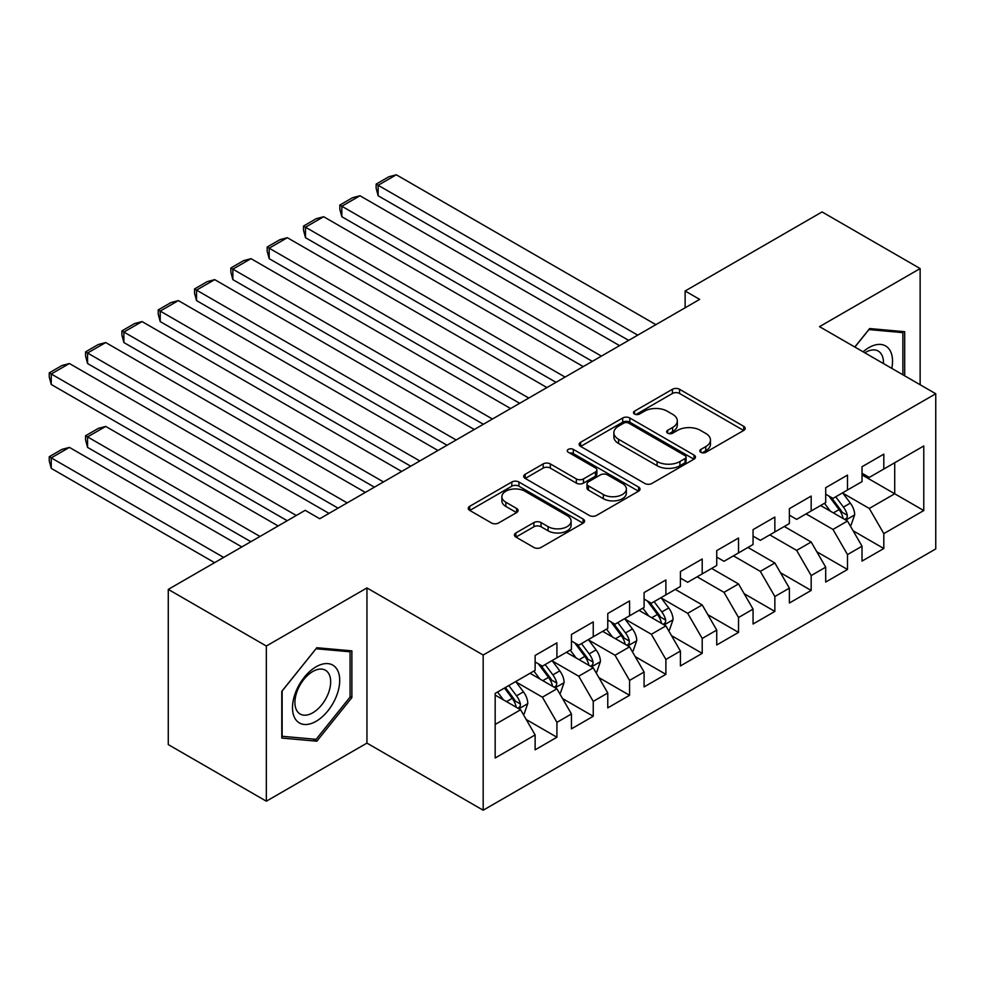 <?xml version="1.0" encoding="UTF-8"?>
<svg xmlns="http://www.w3.org/2000/svg" width="985" height="985" viewBox="0 0 985 985"><rect width="100%" height="100%" fill="white"/><g stroke="black" fill="none" stroke-linecap="round" stroke-linejoin="round"><path stroke-width="1.48" d="M700.852 452.312A3.534 2.032 0 0 0 705.839 452.312L743.724 430.445A5.036 2.906 0 0 0 745.202 428.389A5.036 2.906 0 0 0 743.724 426.333L679.551 389.284A5.036 2.906 0 0 0 672.423 389.284L634.537 411.151A3.534 2.032 0 0 0 633.503 412.592A3.534 2.032 0 0 0 634.537 414.032A3.534 2.032 0 0 0 639.536 414.032L644.436 411.201A16.129 9.321 0 0 1 667.251 411.201L672.595 414.291A16.129 9.321 0 0 1 677.323 420.878A16.129 9.321 0 0 1 672.595 427.465L667.695 430.297A3.534 2.032 0 0 0 666.66 431.738A3.534 2.032 0 0 0 667.695 433.178A3.534 2.032 0 0 0 672.681 433.178L677.594 430.346A16.129 9.321 0 0 1 700.409 430.346L705.753 433.437A16.129 9.321 0 0 1 710.48 440.024A16.129 9.321 0 0 1 705.753 446.611L700.852 449.431A3.534 2.032 0 0 0 699.818 450.871A3.534 2.032 0 0 0 700.852 452.312L700.852 449.431M515.906 532.959A5.036 2.906 0 0 0 514.429 535.015A5.036 2.906 0 0 0 515.906 537.071L533.907 547.463A5.036 2.906 0 0 0 541.036 547.463L583.108 523.183A5.036 2.906 0 0 0 584.585 521.114A5.036 2.906 0 0 0 583.108 519.058L518.935 482.01A5.036 2.906 0 0 0 511.806 482.01L469.734 506.302A5.036 2.906 0 0 0 468.257 508.358A5.036 2.906 0 0 0 469.734 510.415L491.49 522.973A5.036 2.906 0 0 0 498.619 522.973L516.62 512.582A5.036 2.906 0 0 0 518.098 510.513A5.036 2.906 0 0 0 516.62 508.457L505.834 502.227A13.482 7.782 0 0 1 501.882 496.723A13.482 7.782 0 0 1 510.205 489.533A13.482 7.782 0 0 1 524.906 491.219L567.151 515.611A13.482 7.782 0 0 1 571.103 521.114A13.482 7.782 0 0 1 562.78 528.317A13.482 7.782 0 0 1 548.079 526.63L541.036 522.555A5.036 2.906 0 0 0 533.907 522.555L515.906 532.959L515.906 537.071M266.344 646.025L266.344 801.199L366.949 743.109L366.949 587.934L266.344 646.025L168.275 589.399L305.202 510.341L319.731 518.738L699.658 299.391L685.129 290.994L685.129 307.776M366.949 587.934L483.179 655.037L935.75 393.754L935.75 548.928L483.179 810.224L483.179 655.037M920.138 384.729L920.138 268.56L819.52 326.651L935.75 393.754M920.138 268.56L822.069 211.935L685.129 290.994M644.793 483.45A5.036 2.906 0 0 0 651.922 483.45L693.994 459.158A5.036 2.906 0 0 0 695.472 457.102A5.036 2.906 0 0 0 693.994 455.045L629.809 417.997A5.036 2.906 0 0 0 622.68 417.997L580.621 442.29A5.036 2.906 0 0 0 579.143 444.346A5.036 2.906 0 0 0 580.621 446.402L644.793 483.45M569.724 453.075A3.534 2.032 0 0 1 573.307 453.58L573.307 449.382L638.551 487.058A5.036 2.906 0 0 1 640.028 489.114A5.036 2.906 0 0 1 638.551 491.17L596.479 515.463A5.036 2.906 0 0 1 589.35 515.463L525.177 478.402L525.177 474.29A5.036 2.906 0 0 0 523.7 476.346A5.036 2.906 0 0 0 525.177 478.402M525.177 474.29L543.178 463.898A5.036 2.906 0 0 1 550.307 463.898L576.336 478.919A5.036 2.906 0 0 0 583.465 478.919L595.408 472.024A5.036 2.906 0 0 0 596.885 469.968A5.036 2.906 0 0 0 595.408 467.912L568.32 452.263A3.534 2.032 0 0 1 567.286 450.822A3.534 2.032 0 0 1 569.465 448.938A3.534 2.032 0 0 1 573.307 449.382M862.023 474.905L894.712 493.781L894.712 462.741L923.77 445.971L883.816 469.032L883.816 454.147L862.023 466.73L862.023 481.616L847.494 490.001L847.494 475.115L825.701 487.698L825.701 502.584L811.172 510.969L811.172 496.083L789.379 508.666L789.379 523.552L774.85 531.949L774.85 517.051L753.057 529.635L753.057 544.52L738.528 552.917L738.528 538.019L716.735 550.603L716.735 565.501L702.207 573.886L702.207 559L680.413 571.583L680.413 586.469L665.885 594.854L665.885 579.968L644.091 592.551L644.091 607.437L629.563 615.822L629.563 600.936L607.77 613.52L607.77 628.405L593.241 636.79L593.241 621.904L571.448 634.488L571.448 649.374L556.919 657.758L556.919 642.873L535.126 655.456L535.126 670.342L495.172 693.415L495.172 758.007L535.126 734.933L520.597 709.766L495.172 695.09M923.77 445.971L923.77 510.55L883.816 533.624L869.287 508.457L842.951 493.251M853.121 530.792L883.816 548.51L883.816 533.624M883.816 548.51L862.023 561.093L862.023 546.207L847.494 554.592L832.965 529.425L806.087 513.911M816.799 551.76L847.494 569.478L847.494 554.592M847.494 569.478L825.701 582.061L825.701 567.175L811.172 575.56L796.643 550.393L769.765 534.88M780.477 572.728L811.172 590.446L811.172 575.56M811.172 590.446L789.379 603.029L789.379 588.144L774.85 596.528L760.321 571.374L733.443 555.848M744.155 593.696L774.85 611.426L774.85 596.528M774.85 611.426L753.057 624.01L753.057 609.112L738.528 617.509L724 592.342L697.121 576.816M707.833 614.677L738.528 632.395L738.528 617.509M738.528 632.395L716.735 644.978L716.735 630.08L702.207 638.477L687.678 613.31L661.341 598.104M671.511 635.645L702.207 653.363L702.207 638.477M702.207 653.363L680.413 665.946L680.413 651.06L665.885 659.445L651.356 634.278L625.019 619.072M635.19 656.613L665.885 674.331L665.885 659.445M665.885 674.331L644.091 686.914L644.091 672.029L629.563 680.413L615.034 655.247L588.698 640.041M598.868 677.582L629.563 695.299L629.563 680.413M629.563 695.299L607.77 707.883L607.77 692.997L593.241 701.382L578.712 676.215L552.376 661.021M562.546 698.55L593.241 716.267L593.241 701.382M593.241 716.267L571.448 728.851L571.448 713.965L556.919 722.35L542.39 697.183L516.054 681.989M526.224 719.518L556.919 737.248L556.919 722.35M556.919 737.248L535.126 749.819L535.126 734.933M535.126 661.957L542.39 666.155L556.919 657.758M495.172 724.455L520.597 709.766M571.448 640.989L578.712 645.187L593.241 636.79M542.39 697.183L556.919 688.798L530.041 673.284M571.448 713.965L556.919 688.798M607.77 620.021L615.034 624.207L629.563 615.822M578.712 676.215L593.241 667.83L566.363 652.316M607.77 692.997L593.241 667.83M644.091 599.052L651.356 603.239L665.885 594.854M615.034 655.247L629.563 646.862L602.685 631.348M644.091 672.029L629.563 646.862M680.413 578.084L687.678 582.27L702.207 573.886M651.356 634.278L665.885 625.894L639.006 610.368M680.413 651.06L665.885 625.894M716.735 557.104L724 561.302L738.528 552.917M687.678 613.31L702.207 604.925L675.328 589.399M716.735 630.08L702.207 604.925M753.057 536.135L760.321 540.334L774.85 531.949M724 592.342L738.528 583.945L711.65 568.431M753.057 609.112L738.528 583.945M789.379 515.167L796.643 519.366L811.172 510.969M760.321 571.374L774.85 562.977L747.972 547.463M789.379 588.144L774.85 562.977M825.701 494.199L832.965 498.398L847.494 490.001M796.643 550.393L811.172 542.009L784.294 526.495M825.701 567.175L811.172 542.009M862.023 473.231L869.287 477.417L883.816 469.032M832.965 529.425L847.494 521.04L820.616 505.527M862.023 546.207L847.494 521.04M168.275 589.399L168.275 744.586L266.344 801.199M366.949 743.109L483.179 810.224M869.287 508.457L894.712 493.781L923.77 510.55M904.698 375.827L904.698 331.699L869.644 328.559L854.808 347.015M351.879 697.589L351.879 650.863L316.825 647.724L281.784 691.335L281.784 738.061L316.825 741.2L351.879 697.589L350.069 696.543M702.268 452.817L705.753 450.798A16.129 9.321 0 0 0 710.48 444.21L710.48 440.024M677.323 420.878L677.323 425.077A16.129 9.321 0 0 1 672.595 431.652L669.111 433.671M743.65 430.482L679.551 393.471A5.036 2.906 0 0 0 672.423 393.471L635.953 414.525M693.92 459.195L629.809 422.183A5.036 2.906 0 0 0 622.68 422.183L580.682 446.439M685.08 458.542A3.534 2.032 0 0 0 686.114 457.102A3.534 2.032 0 0 0 685.08 455.661L628.75 423.144A3.534 2.032 0 0 0 623.751 423.144L618.58 426.123A16.129 9.321 0 0 0 613.864 432.71A16.129 9.321 0 0 0 618.58 439.298L657.093 461.534A16.129 9.321 0 0 0 679.909 461.534L685.08 458.542L685.08 462.741A3.534 2.032 0 0 0 686.114 461.3L686.114 457.102M613.864 432.71L613.864 436.909A16.129 9.321 0 0 0 618.58 443.496L618.58 439.298M685.08 462.741L679.909 465.72A16.129 9.321 0 0 1 657.093 465.72L618.58 443.496M525.239 478.451L543.178 468.084L543.178 463.898M596.885 469.968L596.885 474.167A5.036 2.906 0 0 1 595.408 476.223L583.465 483.118A5.036 2.906 0 0 1 576.336 483.118L550.307 468.084A5.036 2.906 0 0 0 543.178 468.084M573.307 453.58L638.477 491.207M603.349 494.519A13.482 7.782 0 0 0 618.038 496.206A13.482 7.782 0 0 0 626.361 489.003A13.482 7.782 0 0 0 622.421 483.5L607.536 474.905A5.036 2.906 0 0 0 600.407 474.905L588.464 481.8A5.036 2.906 0 0 0 586.986 483.857A5.036 2.906 0 0 0 588.464 485.925L603.349 494.519L603.349 498.706A13.482 7.782 0 0 0 618.038 500.392A13.482 7.782 0 0 0 626.361 493.202L626.361 489.003M586.986 483.857L586.986 488.055A5.036 2.906 0 0 0 588.464 490.111L588.464 485.925M603.349 498.706L588.464 490.111M571.103 521.114L571.103 525.313A13.482 7.782 0 0 1 562.78 532.503A13.482 7.782 0 0 1 548.079 530.817L541.036 526.753A5.036 2.906 0 0 0 533.907 526.753L515.98 537.108M501.882 496.723L501.882 500.922A13.482 7.782 0 0 0 505.834 506.425L505.834 502.227M516.559 512.619L505.834 506.425M583.046 523.22L518.935 486.208A5.036 2.906 0 0 0 511.806 486.208L469.808 510.452M313.131 739.058L316.825 741.2M850.178 525.694L851.052 525.19L854.684 514.712A13.618 7.855 -120 0 0 850.338 503.113L842.618 492.82M830.318 511.129L824.457 503.298M378.142 279.629L556.008 382.328L305.498 237.693L303.503 230.244L303.503 226.057L316.21 218.719L323.659 216.725L305.498 227.203L305.498 237.693M821.712 506.155L821.047 505.268M844.921 519.563L847.038 517.667L847.334 515.29A13.618 7.855 -120 0 0 843.431 507.103L835.723 496.797M831.315 497.437L840.845 510.168A6.932 4.002 60 0 1 842.101 512.274L847.334 515.29M828.914 496.058L839.072 509.614A13.618 7.855 60 0 1 842.975 517.802L843.246 518.59M637.726 335.134L378.142 185.266L378.142 195.756L628.652 340.379M655.887 324.656L396.302 174.776L378.142 185.266L376.147 184.109L388.853 176.771L396.302 174.776M378.142 195.756L376.147 188.307L376.147 184.109M601.404 356.114L341.82 206.234L341.82 216.725L592.33 361.347M619.565 345.624L359.981 195.756L341.82 206.234L339.825 205.089L352.531 197.739L359.981 195.756M341.82 216.725L339.825 209.276L339.825 205.089M565.082 377.083L303.503 226.057M583.243 366.592L323.659 216.725M891.807 368.378A33.392 19.281 120 0 0 889.369 349.441A33.392 19.281 120 0 0 863.106 351.805M883.471 363.563A25.278 14.59 120 0 0 881.082 353.713A25.278 14.59 120 0 0 878.251 351.079A25.278 14.59 120 0 0 864.818 352.802M868.844 329.556L902.876 332.635L902.876 374.768M900.622 331.329L902.876 332.635M854.882 347.065L868.918 329.593M295.66 719.481A33.392 19.281 120 0 0 327.906 710.838A33.392 19.281 120 0 0 336.55 668.606A33.392 19.281 120 0 0 304.303 677.249A33.392 19.281 120 0 0 295.66 719.481M297.31 711.392A25.278 14.59 120 0 0 300.154 714.026A25.278 14.59 120 0 0 323.671 702.219A25.278 14.59 120 0 0 328.276 672.878A25.278 14.59 120 0 0 325.432 670.243A25.278 14.59 120 0 0 301.915 682.039A25.278 14.59 120 0 0 297.31 711.392M316.099 648.758L350.069 651.799L350.069 697.072L316.099 739.329L282.141 736.288L282.141 691.014L316.037 648.721M347.816 650.494L350.069 651.799M528.773 398.051L269.176 248.183L269.176 258.661L519.686 403.296M546.934 387.561L287.337 237.693L269.176 248.183L267.181 247.026L279.888 239.687L287.337 237.693M269.176 258.661L267.181 251.212L267.181 247.026M492.451 419.019L232.854 269.151L232.854 279.629L483.364 424.264M510.612 408.529L251.015 258.661L232.854 269.151L230.859 267.994L243.566 260.656L251.015 258.661M232.854 279.629L230.859 272.192L230.859 267.994M668.569 630.548L669.443 630.043L673.075 619.553A13.618 7.855 -120 0 0 668.729 607.967L661.009 597.661M648.721 615.982L642.848 608.151M196.532 384.482L374.398 487.169L123.888 342.546L121.894 335.097L121.894 330.898L134.6 323.56L142.049 321.578L123.888 332.056L123.888 342.546M640.102 611.008L639.437 610.121M663.311 624.404L665.429 622.508L665.725 620.131A13.618 7.855 -120 0 0 661.821 611.956L654.114 601.65M649.706 602.291L659.236 615.009A6.932 4.002 60 0 1 660.492 617.115L665.725 620.131M647.317 600.912L657.463 614.468A13.618 7.855 60 0 1 661.366 622.655L661.637 623.443M456.129 439.987L196.532 290.119L196.532 300.597L447.042 445.232M474.29 429.509L214.693 279.629L196.532 290.119L194.537 288.962L207.244 281.624L214.693 279.629M196.532 300.597L194.537 293.161L194.537 288.962M632.247 651.516L633.121 651.011L636.753 640.521A13.618 7.855 -120 0 0 632.407 628.935L624.687 618.642M612.399 636.95L606.526 629.119M160.21 405.451L338.077 508.149L87.567 363.514L85.572 356.065L85.572 351.879L98.278 344.528L105.727 342.546L87.567 353.024L87.567 363.514M603.78 631.976L603.115 631.089M626.989 645.384L629.107 643.488L629.403 641.112A13.618 7.855 -120 0 0 625.5 632.924L617.792 622.619M613.384 623.259L622.914 635.978A6.932 4.002 60 0 1 624.17 638.095L629.403 641.112M610.995 621.88L621.141 635.436A13.618 7.855 60 0 1 625.044 643.624L625.315 644.412M419.807 460.955L160.21 311.088L160.21 321.578L410.72 466.2M437.968 450.477L178.371 300.597L160.21 311.088L158.216 309.93L170.922 302.592L178.371 300.597M160.21 321.578L158.216 314.129L158.216 309.93M595.925 672.484L596.799 671.979L600.431 661.501A13.618 7.855 -120 0 0 596.085 649.903L588.365 639.61M576.077 657.918L570.204 650.088M123.888 426.419L287.226 520.72L51.245 384.482L49.25 377.033L49.25 372.847L61.956 365.509L69.406 363.514L51.245 373.992L51.245 384.482M567.471 652.957L566.794 652.058M590.668 666.353L592.785 664.456L593.081 662.08A13.618 7.855 -120 0 0 589.178 653.892L581.47 643.587M577.062 644.227L586.592 656.958A6.932 4.002 60 0 1 587.848 659.063L593.081 662.08M574.674 642.848L584.819 656.404A13.618 7.855 60 0 1 588.722 664.592L588.993 665.38M383.485 481.936L121.894 330.898M401.646 471.446L142.049 321.578M559.603 693.452L560.477 692.947L564.11 682.47A13.618 7.855 -120 0 0 559.763 670.871L552.043 660.578M259.991 536.456L87.567 436.909L105.727 426.419L278.152 525.965M539.755 678.887L533.882 671.056M87.567 447.399L85.572 439.95L85.572 435.752L87.567 436.909L87.567 447.399L250.904 541.701M531.149 673.925L530.472 673.026M554.346 687.321L556.463 685.425L556.759 683.048A13.618 7.855 -120 0 0 552.856 674.86L545.148 664.555M540.74 665.207L550.27 677.926A6.932 4.002 60 0 1 551.526 680.032L556.759 683.048M538.352 663.816L548.497 677.372A13.618 7.855 60 0 1 552.4 685.56L552.671 686.348M85.572 435.752L98.278 428.413L105.727 426.419M347.163 502.904L85.572 351.879M365.324 492.414L105.727 342.546M523.281 714.42L524.155 713.928L527.788 703.438A13.618 7.855 -120 0 0 523.441 691.852L515.721 681.546M223.669 557.424L51.245 457.877L69.406 447.399L241.83 546.934M503.433 699.855L497.56 692.036M51.245 468.367L49.25 460.918L49.25 456.72L51.245 457.877L51.245 468.367L214.582 562.669M518.024 708.289L520.142 706.393L520.437 704.016A13.618 7.855 -120 0 0 516.534 695.829L508.826 685.535M505.416 687.493L513.948 698.894A6.932 4.002 60 0 1 515.204 701L520.437 704.016M504.468 688.047L512.175 698.353A13.618 7.855 60 0 1 516.078 706.528L516.349 707.316M49.25 456.72L61.956 449.382L69.406 447.399M296.313 515.487L49.25 372.847M329.002 513.382L69.406 363.514M705.753 450.798L705.753 446.611M667.695 433.178L667.695 430.297M672.595 431.652L672.595 427.465M634.537 414.032L634.537 411.151M672.423 393.471L672.423 389.284M679.551 393.471L679.551 389.284M743.724 430.445L743.724 426.333M580.621 446.402L580.621 442.29M622.68 422.183L622.68 417.997M629.809 422.183L629.809 417.997M693.994 459.158L693.994 455.045M657.093 465.72L657.093 461.534M679.909 465.72L679.909 461.534M550.307 468.084L550.307 463.898M576.336 483.118L576.336 478.919M583.465 483.118L583.465 478.919M595.408 476.223L595.408 472.024M638.551 491.17L638.551 487.058M533.907 526.753L533.907 522.555M541.036 526.753L541.036 522.555M548.079 530.817L548.079 526.63M516.62 512.582L516.62 508.457M469.734 510.415L469.734 506.302M511.806 486.208L511.806 482.01M518.935 486.208L518.935 482.01M583.108 523.183L583.108 519.058M845.783 520.055L854.586 514.97M843.431 507.103L850.338 503.113M833.384 512.902L839.072 509.614M664.173 624.909L672.977 619.824M661.821 611.956L668.729 607.967M651.774 617.755L657.463 614.468M627.851 645.877L636.655 640.792M625.5 632.924L632.407 628.935M615.465 638.723L621.141 635.436M591.529 666.845L600.333 661.76M589.178 653.892L596.085 649.903M579.143 659.691L584.819 656.404M555.208 687.813L564.011 682.728M552.856 674.86L559.763 670.871M542.821 680.66L548.497 677.372M518.886 708.781L527.701 703.696M516.534 695.829L523.441 691.852M506.499 701.628L512.175 698.353"/></g></svg>
